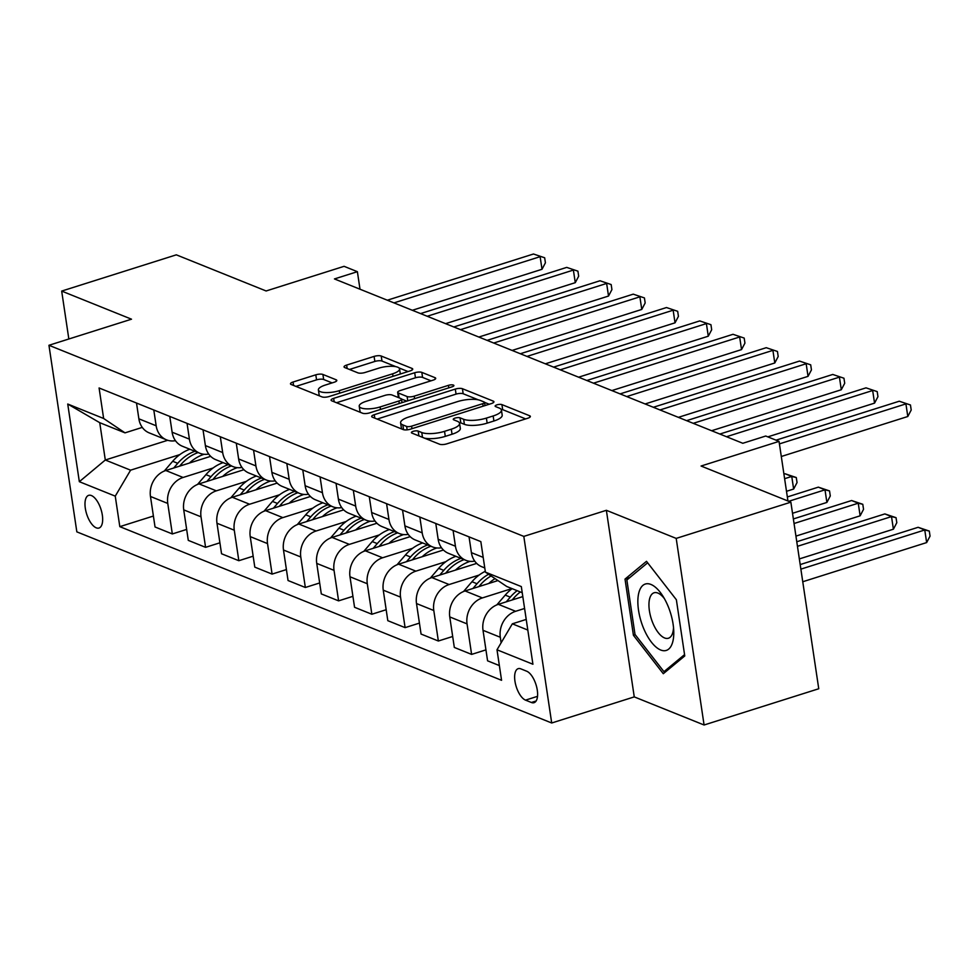 <?xml version="1.0" encoding="UTF-8"?>
<svg xmlns="http://www.w3.org/2000/svg" width="979" height="979" viewBox="0 0 979 979"><rect width="100%" height="100%" fill="white"/><g stroke="black" fill="none" stroke-linecap="round" stroke-linejoin="round"><path stroke-width="1.47" d="M413.199 431.335A3.683 1.126 -8.5 0 0 411.388 432.62A3.683 1.126 -8.5 0 0 411.878 433.073L439.62 444.233A5.262 1.603 -8.5 0 0 446.742 443.866L527.767 418.241A5.262 1.603 -8.5 0 0 530.361 416.418A5.262 1.603 -8.5 0 0 529.663 415.769L501.921 404.608A3.683 1.126 -8.5 0 0 496.94 404.865A3.683 1.126 -8.5 0 0 495.129 406.15A3.683 1.126 -8.5 0 0 495.619 406.603L499.204 408.047A16.827 5.14 -8.5 0 1 501.432 410.115A16.827 5.14 -8.5 0 1 493.159 415.965L486.404 418.094A16.827 5.14 -8.5 0 1 463.642 419.281L460.044 417.837A3.683 1.126 -8.5 0 0 455.064 418.106A3.683 1.126 -8.5 0 0 453.253 419.379A3.683 1.126 -8.5 0 0 453.742 419.832L457.34 421.276A16.827 5.14 -8.5 0 1 459.567 423.344A16.827 5.14 -8.5 0 1 451.282 429.194L444.539 431.335A16.827 5.14 -8.5 0 1 421.778 432.522L418.18 431.078A3.683 1.126 -8.5 0 0 413.199 431.335M96.236 527.828A17.133 7.538 -107.5 0 0 98.989 528.036A17.133 7.538 -107.5 0 0 101.792 512.274A17.133 7.538 -107.5 0 0 91.414 495.558A17.133 7.538 -107.5 0 0 88.661 495.35A17.133 7.538 -107.5 0 0 85.858 511.111A17.133 7.538 -107.5 0 0 96.236 527.828M322.911 374.455A5.262 1.603 -8.5 0 0 315.801 374.822L293.064 382.018A5.262 1.603 -8.5 0 0 290.482 383.841A5.262 1.603 -8.5 0 0 291.179 384.49L321.981 396.887A5.262 1.603 -8.5 0 0 329.103 396.519L410.128 370.906A5.262 1.603 -8.5 0 0 412.722 369.071A5.262 1.603 -8.5 0 0 412.024 368.422L381.21 356.026A5.262 1.603 -8.5 0 0 374.1 356.405L346.639 365.081A5.262 1.603 -8.5 0 0 344.045 366.905A5.262 1.603 -8.5 0 0 344.743 367.553L357.935 372.864A5.262 1.603 -8.5 0 0 365.045 372.485L378.665 368.19A14.061 4.295 -8.5 0 1 399.554 368.912A14.061 4.295 -8.5 0 1 392.628 373.807L339.285 390.67A14.061 4.295 -8.5 0 1 318.395 389.936A14.061 4.295 -8.5 0 1 325.322 385.053L334.206 382.238A5.262 1.603 -8.5 0 0 336.8 380.403A5.262 1.603 -8.5 0 0 336.103 379.766L322.911 374.455L323.67 379.497A5.262 1.603 -8.5 0 0 316.547 379.864L295.915 386.399M676.195 538.401L606.368 510.304L634.257 696.889L704.085 724.998L676.195 538.401L790.861 502.166L701.074 466.028L779.039 441.382L765.737 436.022L742.804 443.279L334.451 278.929L357.384 271.685L344.082 266.325L266.117 290.971L176.33 254.834L61.677 291.081L68.836 338.991M606.368 510.304L523.814 536.394L48.95 345.281L131.504 319.191L61.677 291.081M374.272 414.692A5.262 1.603 -8.5 0 0 371.69 416.528A5.262 1.603 -8.5 0 0 372.387 417.176L403.201 429.573A5.262 1.603 -8.5 0 0 410.311 429.206L491.348 403.581A5.262 1.603 -8.5 0 0 493.93 401.757A5.262 1.603 -8.5 0 0 493.232 401.109L462.418 388.712A5.262 1.603 -8.5 0 0 455.308 389.079L374.272 414.692L374.786 418.143M362.597 413.236L331.783 400.827A5.262 1.603 -8.5 0 1 331.086 400.178A5.262 1.603 -8.5 0 1 333.668 398.355L414.704 372.742A5.262 1.603 -8.5 0 1 421.814 372.375L435.006 377.674A5.262 1.603 -8.5 0 1 435.704 378.322A5.262 1.603 -8.5 0 1 433.11 380.146L400.252 390.535A5.262 1.603 -8.5 0 0 397.658 392.371A5.262 1.603 -8.5 0 0 398.355 393.007L407.105 396.532A5.262 1.603 -8.5 0 0 414.215 396.165L448.431 385.347A3.683 1.126 -8.5 0 1 453.901 385.542A3.683 1.126 -8.5 0 1 452.09 386.815L369.707 412.857A5.262 1.603 -8.5 0 1 362.597 413.236M790.861 502.166L818.75 688.751L704.085 724.998M526.714 671.227L520.852 668.865A16.606 7.294 -107.5 0 0 518.197 668.669A16.606 7.294 -107.5 0 0 515.48 683.929A16.606 7.294 -107.5 0 0 525.527 700.132L531.389 702.481A16.606 7.294 -107.5 0 0 534.057 702.689A16.606 7.294 -107.5 0 0 536.761 687.417A16.606 7.294 -107.5 0 0 526.714 671.227M523.814 536.394L551.703 722.991L76.839 531.866L48.95 345.281M522.235 592.723L506.755 586.494L485.4 572.128L480.836 541.62L99.087 387.978L103.639 418.486L125.006 432.853L99.736 422.683L105.304 460.008L130.586 470.177L179.842 454.599M485.4 572.128L521.317 586.58L532.919 664.239L497.002 649.787L512.335 623.819L526.225 619.426M153.397 516.043L119.817 526.653L501.566 680.295L497.002 649.787M119.817 526.653L115.253 496.145L79.336 481.692L67.735 404.033L103.639 418.486M634.257 696.889L551.703 722.991M360.003 289.209L357.384 271.685M787.948 500.991L779.039 441.382M512.335 623.819L527.803 630.048M167.715 440.281L105.304 460.008L79.336 481.692M186.659 529.419L172.328 533.947L155.037 526.983L150.472 496.475A21.416 18.087 -68.1 0 1 165.806 470.507L210.656 456.336M172.328 533.947L167.764 503.439A21.416 18.087 -68.1 0 1 183.097 477.471L213.104 467.986M219.908 542.807L205.578 547.334L188.286 540.371L183.734 509.863A21.416 18.087 -68.1 0 1 199.055 483.895L243.906 469.712M205.578 547.334L201.025 516.826A21.416 18.087 -68.1 0 1 216.347 490.846L246.353 481.362M253.157 556.182L238.839 560.71L221.548 553.759L216.983 523.251A21.416 18.087 -68.1 0 1 232.317 497.271L277.155 483.1M238.839 560.71L234.275 530.202A21.416 18.087 -68.1 0 1 249.608 504.234L279.615 494.75M286.419 569.57L272.089 574.098L254.797 567.135L250.232 536.627A21.416 18.087 -68.1 0 1 265.566 510.659L310.416 496.488M272.089 574.098L267.524 543.59A21.416 18.087 -68.1 0 1 282.858 517.622L312.864 508.138M319.668 582.958L305.338 587.486L288.046 580.523L283.494 550.014A21.416 18.087 -68.1 0 1 298.828 524.046L343.666 509.863M305.338 587.486L300.786 556.978A21.416 18.087 -68.1 0 1 316.119 530.997L346.113 521.513M352.917 596.333L338.599 600.861L321.308 593.91L316.743 563.402A21.416 18.087 -68.1 0 1 332.077 537.422L376.915 523.251M338.599 600.861L334.035 570.353A21.416 18.087 -68.1 0 1 349.368 544.385L379.375 534.901M386.179 609.721L371.849 614.249L354.557 607.286L349.992 576.778A21.416 18.087 -68.1 0 1 365.326 550.81L410.177 536.639M371.849 614.249L367.296 583.741A21.416 18.087 -68.1 0 1 382.618 557.773L412.624 548.289M419.428 623.109L405.098 627.637L387.806 620.674L383.254 590.166A21.416 18.087 -68.1 0 1 398.588 564.198L443.426 550.014M405.098 627.637L400.546 597.117A21.416 18.087 -68.1 0 1 415.879 571.149L445.873 561.665M452.677 636.485L438.359 641.012L421.068 634.062L416.503 603.541A21.416 18.087 -68.1 0 1 431.837 577.573L476.687 563.402M438.359 641.012L433.795 610.504A21.416 18.087 -68.1 0 1 449.128 584.536L479.135 575.052M485.939 649.872L471.609 654.4L454.317 647.437L449.765 616.929A21.416 18.087 -68.1 0 1 465.086 590.961L497.956 580.571M471.609 654.4L467.056 623.892A21.416 18.087 -68.1 0 1 482.378 597.924L511.931 588.575M499.363 665.573L487.579 660.825L483.014 630.317A21.416 18.087 -68.1 0 1 498.348 604.337L522.81 596.603M501.126 642.799L500.306 637.268A21.416 18.087 -68.1 0 1 515.639 611.3L524.585 608.473M142.273 427.395L125.006 432.853M484.776 567.942L481.754 566.731A21.416 18.087 -68.1 0 1 471.401 552.645L469.051 536.871M474.729 561.126A21.416 18.087 -68.1 0 1 465.796 560.306A21.416 18.087 -68.1 0 1 455.443 546.233L453.081 530.447M465.796 560.306L448.504 553.343A21.416 18.087 -68.1 0 1 438.151 539.27L435.79 523.484M441.48 547.738A21.416 18.087 -68.1 0 1 432.534 546.918A21.416 18.087 -68.1 0 1 422.194 532.845L419.832 517.059M432.534 546.918L415.243 539.955A21.416 18.087 -68.1 0 1 404.902 525.882L402.54 510.108M408.231 534.35A21.416 18.087 -68.1 0 1 399.285 533.531A21.416 18.087 -68.1 0 1 388.932 519.457L386.583 503.683M399.285 533.531L381.994 526.58A21.416 18.087 -68.1 0 1 371.641 512.506L369.291 496.72M374.969 520.975A21.416 18.087 -68.1 0 1 366.036 520.155A21.416 18.087 -68.1 0 1 355.683 506.082L353.321 490.295M366.036 520.155L348.744 513.192A21.416 18.087 -68.1 0 1 338.391 499.119L336.03 483.332M341.72 507.587A21.416 18.087 -68.1 0 1 332.774 506.767A21.416 18.087 -68.1 0 1 322.434 492.694L320.072 476.908M332.774 506.767L315.483 499.804A21.416 18.087 -68.1 0 1 305.142 485.731L302.78 469.957M308.471 494.199A21.416 18.087 -68.1 0 1 299.525 493.379A21.416 18.087 -68.1 0 1 289.172 479.306L286.823 463.532M299.525 493.379L282.233 486.428A21.416 18.087 -68.1 0 1 271.881 472.355L269.531 456.569M275.209 480.824A21.416 18.087 -68.1 0 1 266.276 480.004A21.416 18.087 -68.1 0 1 255.923 465.931L253.561 450.144M266.276 480.004L248.972 473.041A21.416 18.087 -68.1 0 1 238.631 458.967L236.269 443.181M241.96 467.436A21.416 18.087 -68.1 0 1 233.014 466.616A21.416 18.087 -68.1 0 1 222.674 452.543L220.312 436.756M233.014 466.616L215.723 459.653A21.416 18.087 -68.1 0 1 205.382 445.58L203.02 429.805M208.711 454.06A21.416 18.087 -68.1 0 1 199.765 453.228A21.416 18.087 -68.1 0 1 189.412 439.155L187.05 423.381M199.765 453.228L182.473 446.277A21.416 18.087 -68.1 0 1 172.12 432.204L169.759 416.418M175.449 440.672A21.416 18.087 -68.1 0 1 166.503 439.852A21.416 18.087 -68.1 0 1 156.163 425.779L153.801 409.993M166.503 439.852L149.212 432.889A21.416 18.087 -68.1 0 1 138.871 418.816L136.509 403.03M130.586 470.177L115.253 496.145M67.735 404.033L99.736 422.683M646.495 561.322L625.018 579.091L633.425 635.285L663.297 673.711L684.762 655.942L676.367 599.748L646.495 561.322M635.224 634.71L633.425 635.285M629.778 577.586L625.018 579.091M424.494 438.151A16.827 5.14 -8.5 0 0 445.286 436.377L444.539 431.335M459.567 423.344L460.326 428.386A16.827 5.14 -8.5 0 1 452.041 434.235L445.286 436.377M501.432 410.115L502.19 415.157A16.827 5.14 -8.5 0 1 493.905 421.007L487.15 423.136A16.827 5.14 -8.5 0 1 464.389 424.323L460.803 422.879A3.683 1.126 -8.5 0 0 459.286 422.647M525.674 418.914L502.668 409.65A3.683 1.126 -8.5 0 0 501.15 409.406M478.303 399.836L463.177 393.754A5.262 1.603 -8.5 0 0 456.055 394.121L377.123 419.073M489.243 404.254L484.532 402.357M406.628 426.428A3.683 1.126 -8.5 0 0 411.608 426.159L482.733 403.678A3.683 1.126 -8.5 0 0 484.544 402.406A3.683 1.126 -8.5 0 0 484.054 401.953L480.273 400.423A16.827 5.14 -8.5 0 0 457.511 401.61L408.892 416.981A16.827 5.14 -8.5 0 0 400.607 422.83A16.827 5.14 -8.5 0 0 402.846 424.898L406.628 426.428L407.142 429.842M400.607 422.83L401.366 427.872A16.827 5.14 -8.5 0 0 402.21 429.181M336.519 402.736L415.451 377.784L414.704 372.742M431.017 380.807L422.573 377.417A5.262 1.603 -8.5 0 0 415.451 377.784M397.658 392.371L398.416 397.413A5.262 1.603 -8.5 0 0 398.477 397.584M401.439 398.991L406.774 401.145M366.146 401.317A14.061 4.295 -8.5 0 0 359.22 406.212A14.061 4.295 -8.5 0 0 380.121 406.946L398.918 400.998A5.262 1.603 -8.5 0 0 401.5 399.175A5.262 1.603 -8.5 0 0 400.803 398.526L392.053 395.002A5.262 1.603 -8.5 0 0 384.943 395.381L366.146 401.317M359.22 406.212L359.978 411.253A14.061 4.295 -8.5 0 0 361.165 412.661M362.671 413.26A14.061 4.295 -8.5 0 0 363.503 413.468M332.114 382.899L323.67 379.497M318.395 389.936L319.154 394.978A14.061 4.295 -8.5 0 0 319.778 395.993M400.313 374.002A14.061 4.295 -8.5 0 0 400.313 373.966L399.554 368.912M395.859 366.66L381.969 361.067A5.262 1.603 -8.5 0 0 374.847 361.447L349.479 369.462M408.035 371.567L398.93 367.896M802.756 581.746L926.648 542.574L924.763 529.969L918.118 527.302L800.186 564.577M800.871 569.142L924.763 529.969L929.291 531.071L930.05 536.113L926.648 542.574M918.118 527.302L929.291 531.071M781.303 456.495L907.802 416.503L905.918 403.899L779.419 443.891M899.273 401.219L910.458 404.988L899.273 401.219L776.041 440.171M910.458 404.988L911.204 410.03L907.802 416.503M521.966 596.872A40.971 34.595 -68.1 0 1 522.749 596.174M496.794 604.912L505.225 595.11A40.971 34.595 -68.1 0 1 512.103 588.648M512.127 599.98L513.473 598.426A40.971 34.595 -68.1 0 1 520.351 591.965M799.341 558.923L893.399 529.198L891.514 516.594L884.857 513.914L796.771 541.754M517.157 590.68A40.971 34.595 111.9 0 0 510.279 597.141L506.229 601.852M797.457 546.319L891.514 516.594L896.042 517.683L896.801 522.725L893.399 529.198M884.857 513.914L896.042 517.683M488.717 583.496A40.971 34.595 -68.1 0 1 495.056 578.626M463.532 591.524L471.964 581.722A40.971 34.595 -68.1 0 1 485.278 571.32M478.878 586.605L480.212 585.038A40.971 34.595 -68.1 0 1 491.079 575.946M795.927 536.113L860.137 515.811L858.253 503.206L851.608 500.526L793.369 518.943M488.582 574.269A40.971 34.595 111.9 0 0 477.018 583.753L472.967 588.465M794.042 523.508L858.253 503.206L862.793 504.295L863.539 509.337L860.137 515.811M851.608 500.526L862.793 504.295M455.455 570.108A40.971 34.595 -68.1 0 1 470.128 561.346M430.283 578.148L438.714 568.334A40.971 34.595 -68.1 0 1 455.884 556.317M445.616 573.217L446.962 571.663A40.971 34.595 -68.1 0 1 464.132 559.633M792.525 513.29L826.888 502.435L825.003 489.818L818.346 487.15L787.349 496.953M460.938 558.348A40.971 34.595 111.9 0 0 443.768 570.378L439.718 575.089M788.707 501.297L825.003 489.818L829.531 490.92L830.29 495.961L826.888 502.435M818.346 487.15L829.531 490.92M767.817 436.867L874.553 403.128L872.668 390.511L726.504 436.72M866.023 387.843L877.196 391.612L866.023 387.843L719.859 434.04M877.196 391.612L877.955 396.654L874.553 403.128M711.623 430.723L841.304 389.74L839.419 377.135L693.254 423.332M832.762 374.455L843.947 378.224L832.762 374.455L686.609 420.652M843.947 378.224L844.706 383.266L841.304 389.74M678.374 417.348L808.042 376.352L806.158 363.747L660.005 409.944M799.513 361.067L810.698 364.837L799.513 361.067L653.348 407.276M810.698 364.837L811.444 369.891L808.042 376.352M422.206 556.721A40.971 34.595 -68.1 0 1 436.879 547.971M397.033 564.761L405.465 554.958A40.971 34.595 -68.1 0 1 422.634 542.929M412.367 559.841L413.701 558.275A40.971 34.595 -68.1 0 1 430.882 546.245M786.504 491.299L793.639 489.047L791.754 476.443L785.097 473.763L783.934 474.13M427.688 544.96A40.971 34.595 111.9 0 0 410.519 556.99L406.469 561.701M784.62 478.694L791.754 476.443L796.282 477.532L797.041 482.574L793.639 489.047M785.097 473.763L796.282 477.532M645.124 403.96L774.793 362.976L772.908 350.36L626.744 396.568M766.251 347.692L777.436 351.461L766.251 347.692L620.099 393.888M777.436 351.461L778.195 356.503L774.793 362.976M643.289 627.588A34.816 15.309 -107.5 0 0 663.334 650.692A34.816 15.309 -107.5 0 0 673.748 630.917A34.816 15.309 -107.5 0 0 668.339 606.858A34.816 15.309 -107.5 0 0 662.624 595.709A34.816 15.309 -107.5 0 0 640.78 587.914A34.816 15.309 -107.5 0 0 643.289 627.588M664.374 598.61A23.826 10.475 -107.5 0 0 654.058 592.784A23.826 10.475 -107.5 0 0 652.663 622.607A23.826 10.475 -107.5 0 0 668.424 638.235A23.826 10.475 -107.5 0 0 673.515 627.527M684.566 654.608L663.946 671.667L635.004 634.441L626.866 579.996L647.645 562.803M666.87 670.75L663.946 671.667M388.957 543.345A40.971 34.595 -68.1 0 1 403.617 534.583M363.772 551.373L372.204 541.571A40.971 34.595 -68.1 0 1 389.373 529.541M379.118 546.453L380.452 544.887A40.971 34.595 -68.1 0 1 397.621 532.87M394.427 531.585A40.971 34.595 111.9 0 0 377.258 543.602L373.207 548.313M355.695 529.957A40.971 34.595 -68.1 0 1 370.368 521.195M330.523 537.997L338.954 528.195A40.971 34.595 -68.1 0 1 356.123 516.166M345.856 533.065L347.202 531.511A40.971 34.595 -68.1 0 1 364.372 519.482M361.178 518.197A40.971 34.595 111.9 0 0 344.008 530.226L339.958 534.938M322.446 516.569A40.971 34.595 -68.1 0 1 337.106 507.82M297.273 524.609L305.693 514.807A40.971 34.595 -68.1 0 1 322.874 502.778M312.607 519.69L313.941 518.124A40.971 34.595 -68.1 0 1 331.11 506.094M327.928 504.809A40.971 34.595 111.9 0 0 310.759 516.839L306.708 521.55M289.197 503.194A40.971 34.595 -68.1 0 1 303.857 494.432M264.012 511.222L272.443 501.419A40.971 34.595 -68.1 0 1 289.613 489.39M279.345 506.302L280.692 504.748A40.971 34.595 -68.1 0 1 297.861 492.718M294.667 491.434A40.971 34.595 111.9 0 0 277.498 503.463L273.447 508.162M255.935 489.806A40.971 34.595 -68.1 0 1 270.608 481.044M230.763 497.846L239.194 488.044A40.971 34.595 -68.1 0 1 256.363 476.014M246.096 492.914L247.442 491.36A40.971 34.595 -68.1 0 1 264.611 479.331M261.417 478.046A40.971 34.595 111.9 0 0 244.248 490.075L240.198 494.787M611.863 390.572L741.544 349.589L739.659 336.984L593.494 383.181M733.002 334.304L744.187 338.073L733.002 334.304L586.837 380.501M744.187 338.073L744.933 343.115L741.544 349.589M578.613 377.196L708.282 336.201L706.397 323.596L560.245 369.805M699.752 320.916L710.938 324.698L699.752 320.916L553.588 367.125M710.938 324.698L711.684 329.739L708.282 336.201M545.364 363.809L675.033 322.825L673.148 310.208L526.983 356.417M666.491 307.541L677.676 311.31L666.491 307.541L520.338 353.737M677.676 311.31L678.435 316.352L675.033 322.825M512.103 350.433L641.771 309.437L639.887 296.833L493.734 343.029M633.242 294.153L644.427 297.922L633.242 294.153L487.077 340.362M644.427 297.922L645.173 302.964L641.771 309.437M478.853 337.045L608.522 296.05L606.637 283.445L460.473 329.654M599.992 280.765L611.165 284.546L599.992 280.765L453.828 326.974M611.165 284.546L611.924 289.588L608.522 296.05M222.686 476.418A40.971 34.595 -68.1 0 1 237.346 467.668M197.501 484.458L205.933 474.656A40.971 34.595 -68.1 0 1 223.102 462.626M212.847 479.539L214.181 477.972A40.971 34.595 -68.1 0 1 231.35 465.943M228.156 464.658A40.971 34.595 111.9 0 0 210.987 476.687L206.936 481.399M445.604 323.657L575.273 282.674L573.388 270.069L427.223 316.266M566.731 267.389L577.916 271.159L566.731 267.389L420.578 313.586M577.916 271.159L578.675 276.2L575.273 282.674M189.436 463.043A40.971 34.595 -68.1 0 1 204.097 454.28M164.252 471.083L172.683 461.268A40.971 34.595 -68.1 0 1 189.853 449.251M179.585 466.151L180.931 464.597A40.971 34.595 -68.1 0 1 198.101 452.567M194.907 451.282A40.971 34.595 111.9 0 0 177.737 463.312L173.687 468.023M412.343 310.282L542.011 269.286L540.127 256.682L393.974 302.878M533.482 254.002L544.667 257.771L533.482 254.002L387.317 300.21M544.667 257.771L545.413 262.813L542.011 269.286M165.806 470.507L183.097 477.471M199.055 483.895L216.347 490.846M232.317 497.271L249.608 504.234M265.566 510.659L282.858 517.622M298.828 524.046L316.119 530.997M332.077 537.422L349.368 544.385M365.326 550.81L382.618 557.773M398.588 564.198L415.879 571.149M431.837 577.573L449.128 584.536M465.086 590.961L482.378 597.924M498.348 604.337L515.639 611.3M471.401 552.645L483.198 557.394M483.014 630.317L500.306 637.268M449.765 616.929L467.056 623.892M438.151 539.27L455.443 546.233M416.503 603.541L433.795 610.504M404.902 525.882L422.194 532.845M383.254 590.166L400.546 597.117M371.641 512.506L388.932 519.457M349.992 576.778L367.296 583.741M338.391 499.119L355.683 506.082M316.743 563.402L334.035 570.353M305.142 485.731L322.434 492.694M283.494 550.014L300.786 556.978M271.881 472.355L289.172 479.306M250.232 536.627L267.524 543.59M238.631 458.967L255.923 465.931M216.983 523.251L234.275 530.202M205.382 445.58L222.674 452.543M183.734 509.863L201.025 516.826M172.12 432.204L189.412 439.155M150.472 496.475L167.764 503.439M138.871 418.816L156.163 425.779M536.125 700.988L531.389 702.481M537.52 696.338L525.527 700.132M422.487 437.344L421.778 432.522M452.041 434.235L451.282 429.194M460.803 422.879L460.044 417.837M464.389 424.323L463.642 419.281M487.15 423.136L486.404 418.094M493.905 421.007L493.159 415.965M502.668 409.65L501.921 404.608M529.884 417.238L529.663 415.769M418.902 435.888L418.18 431.078M456.055 394.121L455.308 389.079M463.177 393.754L462.418 388.712M493.453 402.577L493.232 401.109M411.975 428.667L411.608 426.159M483.112 406.187L482.733 403.678M403.556 429.695L402.846 424.898M334.182 401.794L333.668 398.355M422.573 377.417L421.814 372.375M435.227 379.142L435.006 377.674M399.077 397.829L398.355 393.007M407.753 400.827L407.105 396.532M414.594 398.673L414.215 396.165M448.81 387.855L448.431 385.347M380.488 409.455L380.121 406.946M399.285 403.507L398.918 400.998M336.323 381.235L336.103 379.766M339.664 393.179L339.285 390.67M393.007 376.315L392.628 373.807M347.153 368.52L346.639 365.081M374.847 361.447L374.1 356.405M381.969 361.067L381.21 356.026M412.245 369.891L412.024 368.422M293.578 385.457L293.064 382.018M316.547 379.864L315.801 374.822M513.473 598.426L515.052 599.062M505.225 595.11L510.279 597.141M480.212 585.038L481.79 585.675M471.964 581.722L477.018 583.753M446.962 571.663L448.541 572.299M438.714 568.334L443.768 570.378M413.701 558.275L415.292 558.911M405.465 554.958L410.519 556.99M380.452 544.887L382.03 545.523M372.204 541.571L377.258 543.602M347.202 531.511L348.781 532.148M338.954 528.195L344.008 530.226M313.941 518.124L315.532 518.76M305.693 514.807L310.759 516.839M280.692 504.748L282.27 505.384M272.443 501.419L277.498 503.463M247.442 491.36L249.021 491.996M239.194 488.044L244.248 490.075M214.181 477.972L215.759 478.609M205.933 474.656L210.987 476.687M180.931 464.597L182.51 465.233M172.683 461.268L177.737 463.312M485.021 405.587L484.544 402.406M402.014 402.638L401.5 399.175"/></g></svg>
